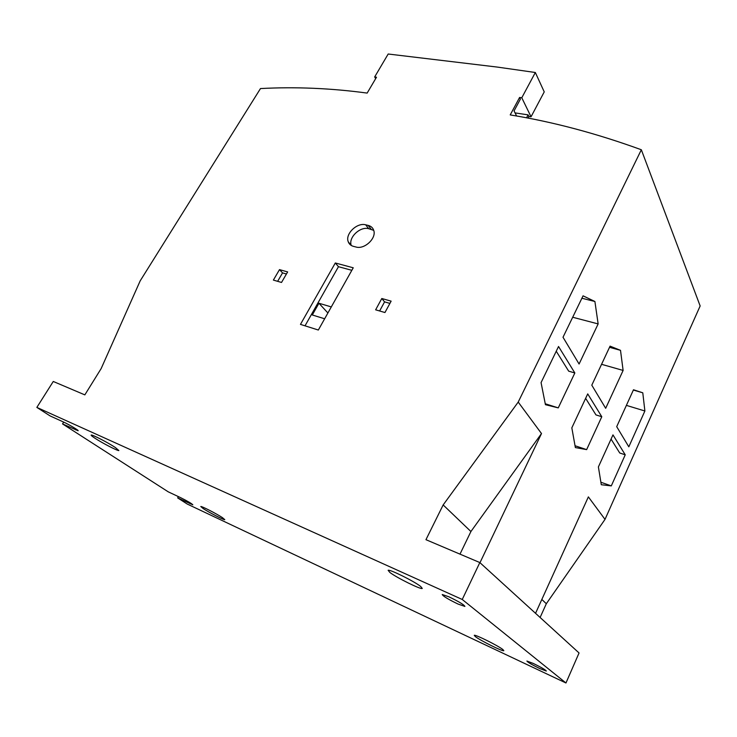 <?xml version="1.0" encoding="UTF-8"?>
<svg xmlns="http://www.w3.org/2000/svg" width="737" height="737" viewBox="0 0 737 737"><rect width="100%" height="100%" fill="white"/><g stroke="black" fill="none" stroke-linecap="round" stroke-linejoin="round"><path stroke-width="1.11" d="M533.33 663.466C541.262 667.344 545.592 669.869 546.31 671.029L539.779 668.56C531.902 664.7 527.609 662.194 526.9 661.043L533.33 663.466M448.888 596.804C458.801 601.585 464.135 604.782 464.9 606.422L458.11 604.082C448.271 599.338 442.983 596.15 442.237 594.519L448.888 596.804M502.892 649.555L503.841 650.697C503.15 651.849 480.349 640.545 475.31 636.584L474.25 635.322C474.96 634.198 498.138 645.695 502.892 649.555M222.454 517.65L224.785 519.649C224.112 520.211 209.262 512.602 203.228 508.613L200.777 506.522C201.477 505.978 216.577 513.735 222.454 517.65M420.698 586.477L422.273 588.439C420.928 589.729 396.607 577.697 389.855 572.437L388.123 570.291C389.532 569.056 414.341 581.355 420.698 586.477M115.294 447.479L118.869 450.556C117.819 451.081 102.452 443.158 94.999 438.248C91.95 436.249 90.697 435.18 91.241 435.033C92.346 434.544 108.035 442.651 115.294 447.479M556.251 351.227L568.678 371.153L574.842 372.968L558.259 407.883L545.251 403.765M585.639 398.339L595.966 414.903L601.788 416.737L586.643 449.625L575.035 445.738M611.056 439.095L619.725 452.979L625.234 454.812L611.295 485.895L600.885 482.247M374.663 76.952L376.496 77.219L367.155 93.083C330.996 88.2 295.436 86.699 260.483 88.56L140.177 280.871L101.153 368.583L84.838 394.875L53.267 381.471L36.85 407.404L462.246 599.476L479.833 562.561L425.949 539.687L443.158 504.937L518.212 402.08L641.337 149.758C596.454 133.415 552.75 121.798 510.216 114.917L519.594 97.459L521.787 97.772L531.045 116.787L544.238 91.885L535.338 72.502L497.272 67.076L388.187 54.013L374.663 76.952L375.695 78.583M528.014 118.095L528.89 116.455L528.107 114.871L515.052 112.899M528.89 116.455L531.045 116.787M519.594 97.459L520.396 99.108L514.058 110.919L516.609 116.004M528.107 114.871L526.55 117.819M540.11 617.477L546.32 603.732L605.013 519.382L700.15 305.966L641.337 149.758M379.619 310.977L384.576 301.875L389.919 303.395M277.637 281.322L282.547 272.893L286.435 273.998M279.498 269.622L287.642 271.925L281.525 282.455L273.381 280.088L279.498 269.622L282.547 272.893M381.803 298.513L391.135 301.147L384.954 312.525L375.63 309.816L381.803 298.513L384.576 301.875M521.787 97.772L535.338 72.502M353.511 246.379C350.895 245.67 349.135 244.131 348.251 241.773C344.944 234.007 357.03 222.279 365.69 224.813L368.187 225.402C370.941 226.102 372.765 227.705 373.668 230.211C376.856 238.014 364.585 249.705 356.008 247.015L353.511 246.379M300.466 324.391L335.307 262.98L353.253 267.789L318.338 330.029L300.466 324.391M331.3 306.924L318.937 303.248L312.304 314.985L324.658 318.771M305.017 325.828L338.467 266.702L351.835 270.304M318.937 303.248L327.901 312.985M351.273 245.467C348.113 237.692 360.089 226.167 368.675 228.691L373.714 230.359M335.307 262.98L338.467 266.702M598.14 323.921L579.089 364.023L563.013 337.251L583.059 295.832L594.906 301.497L598.14 323.921L572.695 317.242M594.906 301.497L581.889 298.236M623.115 370.435L605.676 408.298L591.793 385.184L610.07 346.141L620.508 350.333L623.115 370.435L601.567 364.308M620.508 350.333L609.517 347.32M644.884 410.988L628.818 446.825L616.703 426.668L633.488 389.762L642.784 392.812L644.884 410.988L626.386 405.378M642.784 392.812L633.359 390.039M558.259 407.883L545.435 404.687L541.069 382.604L558.535 346.501L574.842 372.968M586.643 449.625L575.367 447.58L571.829 427.847L587.721 393.89L601.788 416.737M611.295 485.895L601.291 484.734L598.398 466.926L612.972 434.885L625.234 454.812M36.85 407.404L50.125 415.935L63.198 421.868C68.596 424.263 79.559 430.823 78.048 430.74L62.553 423.922L168.239 491.837L180.694 497.696C187.649 501.188 191.694 503.555 192.827 504.808L177.672 497.899L178.409 496.618M62.553 423.922L63.686 422.089M462.246 599.476L565.961 682.987L187.235 504.044L177.672 497.899M535.541 613.322L588.366 496.885L605.013 519.382M459.989 554.141L470.915 531.524L541.502 433.549L518.212 402.08M479.98 562.699L541.502 433.549M565.961 682.987L579.052 652.964L479.833 562.561M470.915 531.524L443.158 504.937M546.32 603.732L541.842 599.448M365.69 224.813L368.675 228.691M368.187 225.402L371.162 229.29M190.063 503.739L190.487 503.002M75.579 429.855L76.095 429.017M351.171 245.403L348.251 241.773"/></g></svg>
